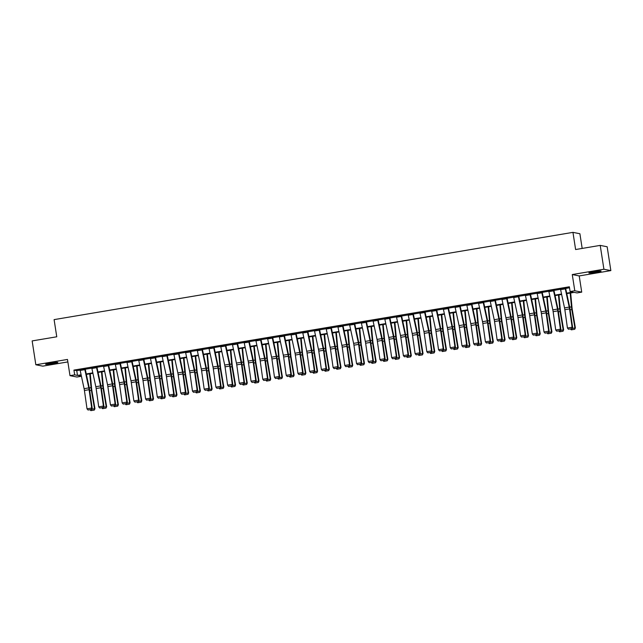 <?xml version="1.0" encoding="UTF-8"?>
<svg xmlns="http://www.w3.org/2000/svg" width="643" height="643" viewBox="0 0 643 643"><rect width="100%" height="100%" fill="white"/><g stroke="black" fill="none" stroke-linecap="round" stroke-linejoin="round"><path stroke-width="0.96" d="M52.935 363.6A6.189 0.426 171.2 0 0 57.846 362.419A6.189 0.426 171.2 0 0 50.532 363.126A6.189 0.426 171.2 0 0 45.613 364.308A6.189 0.426 171.2 0 0 52.935 363.6M596.157 272.246A6.189 0.426 171.2 0 0 601.076 271.065A6.189 0.426 171.2 0 0 593.762 271.772A6.189 0.426 171.2 0 0 588.843 272.954A6.189 0.426 171.2 0 0 596.157 272.246M81.428 376.276L76.927 377.031L69.991 375.657L74.676 374.869L77.49 375.424L81.114 374.813M582.172 248.423L579.898 233.739L572.953 232.364L54.1 319.619L56.761 336.787L32.15 340.919L35.839 364.766L42.784 366.14L67.861 361.921M572.953 232.364L575.614 249.532L600.216 245.393L607.161 246.767L610.85 270.607L603.914 269.232L572.27 274.553L574.786 290.765L581.722 292.139L577.036 292.927L574.223 292.372L566.78 293.626M572.27 274.553L579.214 275.927L610.85 270.607M579.214 275.927L581.722 292.139M600.216 245.393L603.914 269.232M566.684 293.16L572.913 292.115L570.1 291.552L569.36 286.786L73.937 370.095L76.75 370.657L80.102 370.095M85.238 369.227L91.82 368.126M96.956 367.257L103.539 366.148M108.675 365.288L115.258 364.179M120.394 363.319L126.976 362.21M132.112 361.35L138.695 360.241M143.831 359.373L150.406 358.272M155.55 357.404L162.124 356.302M167.268 355.434L173.843 354.325M178.979 353.465L185.562 352.356M190.698 351.496L197.28 350.387M202.416 349.527L208.999 348.418M214.135 347.55L220.718 346.448M225.854 345.58L232.428 344.479M237.572 343.611L244.147 342.502M249.291 341.642L255.866 340.533M261.01 339.673L267.584 338.564M272.72 337.704L279.303 336.594M284.439 335.726L291.022 334.625M296.158 333.757L302.74 332.656M307.876 331.788L314.459 330.679M319.595 329.819L326.17 328.71M331.314 327.85L337.888 326.74M343.032 325.88L349.607 324.771M354.743 323.903L361.326 322.802M366.462 321.934L373.044 320.833M378.18 319.965L384.763 318.856M389.899 317.996L396.482 316.886M401.618 316.026L408.192 314.917M413.336 314.057L419.911 312.948M425.055 312.08L431.63 310.979M436.774 310.111L443.349 309.01M448.484 308.142L455.067 307.032M460.203 306.172L466.786 305.063M471.922 304.203L478.505 303.094M483.64 302.234L490.223 301.125M495.359 300.257L501.934 299.156M507.078 298.288L513.653 297.187M518.797 296.319L525.371 295.209M530.515 294.349L537.09 293.24M542.226 292.38L548.809 291.271M553.945 290.411L560.527 289.302M565.663 288.434L569.513 287.791M565.285 288.86L560.6 289.647A3.384 0.627 80.5 0 1 560.407 288.619L565.093 287.831A3.384 0.627 80.5 0 0 565.285 288.86L569.216 307.105A4.839 0.892 -99.5 0 1 569.537 308.921L572.117 327.239L572.616 327.504L570.028 309.179A7.258 1.342 80.5 0 0 569.545 306.462L565.559 287.919L566.033 287.839L560.383 288.619M548.688 290.757L553.374 289.8A3.384 0.627 80.5 0 0 553.567 290.829L557.497 309.074A4.839 0.892 -99.5 0 1 557.819 310.89L560.399 329.208L560.897 329.473L558.317 311.156A7.258 1.342 80.5 0 0 557.827 308.431L553.896 290.186L554.314 289.816L548.712 290.757M541.848 292.798L537.162 293.586A3.384 0.627 80.5 0 1 536.969 292.557L541.655 291.769A3.384 0.627 80.5 0 0 541.848 292.798L545.778 311.043A4.839 0.892 -99.5 0 1 546.1 312.86L548.688 331.177L549.178 331.442L546.598 313.125A7.258 1.342 80.5 0 0 546.116 310.4L542.178 292.155L542.596 291.785L536.945 292.565M530.129 294.767L525.444 295.555A3.384 0.627 80.5 0 1 525.251 294.526L529.936 293.738A3.384 0.627 80.5 0 0 530.129 294.767L534.06 313.012A4.839 0.892 -99.5 0 1 534.381 314.829L536.969 333.146L537.46 333.412L534.88 315.094A7.258 1.342 80.5 0 0 534.397 312.369L530.387 293.666L525.283 294.695M530.411 293.658L530.877 293.755L530.411 293.835M513.532 296.672L518.226 295.708A3.384 0.627 80.5 0 0 518.411 296.744L522.341 314.982A4.839 0.892 -99.5 0 1 522.671 316.798L525.251 335.116L525.741 335.381L523.161 317.063A7.258 1.342 80.5 0 0 522.679 314.339L518.692 295.804L519.158 295.724L513.564 296.664M506.692 298.714L502.006 299.501A3.384 0.627 80.5 0 1 501.821 298.473L506.507 297.685A3.384 0.627 80.5 0 0 506.692 298.714L510.63 316.959A4.839 0.892 -99.5 0 1 510.952 318.767L513.532 337.085L514.022 337.35L511.442 319.032A7.258 1.342 80.5 0 0 510.96 316.316L506.949 297.605L501.845 298.633M506.973 297.605L507.44 297.693L506.973 297.773M490.103 300.611L494.788 299.654A3.384 0.627 80.5 0 0 494.981 300.683L498.912 318.928A4.839 0.892 -99.5 0 1 499.233 320.744L501.813 339.062L502.312 339.327L499.724 321.002A7.258 1.342 80.5 0 0 499.241 318.285L495.255 299.742L495.729 299.662L490.127 300.611M483.263 302.652L478.577 303.44A3.384 0.627 80.5 0 1 478.384 302.411L483.07 301.623A3.384 0.627 80.5 0 0 483.263 302.652L487.193 320.897A4.839 0.892 -99.5 0 1 487.515 322.714L490.095 341.031L490.593 341.296L488.005 322.979A7.258 1.342 80.5 0 0 487.523 320.254L483.536 301.712L484.01 301.639L478.36 302.411M466.665 304.549L471.351 303.592A3.384 0.627 80.5 0 0 471.544 304.621L475.474 322.866A4.839 0.892 -99.5 0 1 475.796 324.683L478.376 343L478.874 343.266L476.294 324.948A7.258 1.342 80.5 0 0 475.804 322.223L471.817 303.689L472.292 303.609L466.689 304.549M459.825 306.59L455.14 307.378A3.384 0.627 80.5 0 1 454.947 306.349L459.632 305.562A3.384 0.627 80.5 0 0 459.825 306.59L463.756 324.836A4.839 0.892 -99.5 0 1 464.077 326.652L466.657 344.969L467.156 345.235L464.576 326.917A7.258 1.342 80.5 0 0 464.085 324.193L460.155 305.947L460.573 305.578L454.922 306.357M448.107 308.568L443.421 309.355A3.384 0.627 80.5 0 1 443.228 308.319L447.914 307.531A3.384 0.627 80.5 0 0 448.107 308.568L452.037 326.805A4.839 0.892 -99.5 0 1 452.359 328.621L454.947 346.939L455.437 347.204L452.857 328.886A7.258 1.342 80.5 0 0 452.375 326.162L448.356 307.458L443.26 308.487M448.388 307.458L448.854 307.547L448.388 307.627M431.509 310.465L436.203 309.508A3.384 0.627 80.5 0 0 436.388 310.537L440.318 328.782A4.839 0.892 -99.5 0 1 440.64 330.59L443.228 348.908L443.718 349.173L441.138 330.856A7.258 1.342 80.5 0 0 440.656 328.139L436.669 309.596L437.136 309.516L431.541 310.456M424.669 312.506L419.983 313.294A3.384 0.627 80.5 0 1 419.799 312.265L424.484 311.477A3.384 0.627 80.5 0 0 424.669 312.506L428.6 330.751A4.839 0.892 -99.5 0 1 428.929 332.568L431.509 350.885L432 351.15L429.42 332.825A7.258 1.342 80.5 0 0 428.937 330.108L424.927 311.397L419.823 312.434M424.951 311.397L425.417 311.485L424.951 311.566M408.08 314.403L412.766 313.446A3.384 0.627 80.5 0 0 412.951 314.475L416.889 332.72A4.839 0.892 -99.5 0 1 417.211 334.537L419.791 352.854L420.281 353.12L417.701 334.802A7.258 1.342 80.5 0 0 417.219 332.077L413.232 313.535L413.698 313.462L408.104 314.403M401.24 316.444L396.546 317.232A3.384 0.627 80.5 0 1 396.361 316.203L401.047 315.416A3.384 0.627 80.5 0 0 401.24 316.444L405.17 334.69A4.839 0.892 -99.5 0 1 405.492 336.506L408.072 354.823L408.57 355.089L405.982 336.771A7.258 1.342 80.5 0 0 405.5 334.047L401.513 315.512L401.988 315.432L396.337 316.211M384.643 318.349L389.328 317.385A3.384 0.627 80.5 0 0 389.521 318.414L393.452 336.659A4.839 0.892 -99.5 0 1 393.773 338.475L396.353 356.793L396.852 357.058L394.263 338.74A7.258 1.342 80.5 0 0 393.781 336.016L389.771 317.312L384.667 318.341M389.795 317.304L390.269 317.401L389.795 317.481M377.803 320.391L373.117 321.178A3.384 0.627 80.5 0 1 372.924 320.142L377.61 319.354A3.384 0.627 80.5 0 0 377.803 320.391L381.733 338.628A4.839 0.892 -99.5 0 1 382.055 340.444L384.635 358.762L385.133 359.027L382.553 340.71A7.258 1.342 80.5 0 0 382.063 337.985L378.132 319.748L378.55 319.37L372.948 320.31M366.084 322.36L361.398 323.148A3.384 0.627 80.5 0 1 361.205 322.119L365.891 321.331A3.384 0.627 80.5 0 0 366.084 322.36L370.014 340.605A4.839 0.892 -99.5 0 1 370.336 342.414L372.924 360.731L373.414 360.996L370.834 342.679A7.258 1.342 80.5 0 0 370.352 339.962L366.333 321.251L361.229 322.28M366.365 321.251L366.831 321.339L366.365 321.42M349.487 324.257L354.172 323.3A3.384 0.627 80.5 0 0 354.365 324.329L358.296 342.574A4.839 0.892 -99.5 0 1 358.617 344.391L361.205 362.708L361.696 362.974L359.115 344.648A7.258 1.342 80.5 0 0 358.633 341.931L354.647 323.389L355.113 323.308L349.519 324.257M342.647 326.298L337.961 327.086A3.384 0.627 80.5 0 1 337.768 326.057L342.462 325.27A3.384 0.627 80.5 0 0 342.647 326.298L346.577 344.544A4.839 0.892 -99.5 0 1 346.899 346.36L349.487 364.677L349.977 364.943L347.397 346.625A7.258 1.342 80.5 0 0 346.915 343.901L342.904 325.197L337.8 326.226M342.928 325.189L343.394 325.286L342.928 325.358M330.928 328.268L326.242 329.055A3.384 0.627 80.5 0 1 326.057 328.026L330.743 327.239A3.384 0.627 80.5 0 0 330.928 328.268L334.858 346.513A4.839 0.892 -99.5 0 1 335.188 348.329L337.768 366.647L338.258 366.912L335.678 348.594A7.258 1.342 80.5 0 0 335.196 345.87L331.209 327.335L331.675 327.255L326.081 328.195M319.209 330.237L314.523 331.024A3.384 0.627 80.5 0 1 314.339 329.996L319.024 329.208A3.384 0.627 80.5 0 0 319.209 330.237L323.148 348.482A4.839 0.892 -99.5 0 1 323.469 350.298L326.049 368.616L326.548 368.881L323.959 350.564A7.258 1.342 80.5 0 0 323.477 347.839L319.491 329.304L319.957 329.224L314.306 330.004M307.499 332.214L302.805 333.002A3.384 0.627 80.5 0 1 302.62 331.965L307.306 331.177A3.384 0.627 80.5 0 0 307.499 332.214L311.429 350.451A4.839 0.892 -99.5 0 1 311.751 352.268L314.331 370.585L314.829 370.85L312.241 352.533A7.258 1.342 80.5 0 0 311.759 349.808L307.748 331.105L302.644 332.134M307.772 331.105L308.246 331.193L307.772 331.274M295.78 334.183L291.094 334.971A3.384 0.627 80.5 0 1 290.901 333.942L295.587 333.154A3.384 0.627 80.5 0 0 295.78 334.183L299.71 352.428A4.839 0.892 -99.5 0 1 300.032 354.237L302.612 372.554L303.11 372.819L300.522 354.502A7.258 1.342 80.5 0 0 300.04 351.785L296.053 333.243L296.527 333.162L290.877 333.942M284.061 336.152L279.375 336.94A3.384 0.627 80.5 0 1 279.183 335.911L283.868 335.124A3.384 0.627 80.5 0 0 284.061 336.152L287.992 354.397A4.839 0.892 -99.5 0 1 288.313 356.214L290.893 374.531L291.392 374.797L288.811 356.479A7.258 1.342 80.5 0 0 288.321 353.754L284.31 335.043L279.207 336.08M284.343 335.043L284.809 335.132L284.343 335.212M267.464 338.049L272.15 337.093A3.384 0.627 80.5 0 0 272.343 338.122L276.273 356.367A4.839 0.892 -99.5 0 1 276.594 358.183L279.183 376.501L279.673 376.766L277.093 358.448A7.258 1.342 80.5 0 0 276.611 355.724L272.672 337.479L273.09 337.109L267.496 338.049M260.624 340.091L255.938 340.878A3.384 0.627 80.5 0 1 255.745 339.85L260.431 339.062A3.384 0.627 80.5 0 0 260.624 340.091L264.554 358.336A4.839 0.892 -99.5 0 1 264.876 360.152L267.464 378.47L267.954 378.735L265.374 360.418A7.258 1.342 80.5 0 0 264.892 357.693L260.881 338.99L255.777 340.018M260.905 338.982L261.371 339.078L260.905 339.158M244.027 341.996L248.72 341.031A3.384 0.627 80.5 0 0 248.905 342.06L252.836 360.305A4.839 0.892 -99.5 0 1 253.165 362.122L255.745 380.439L256.236 380.704L253.655 362.387A7.258 1.342 80.5 0 0 253.173 359.662L249.187 341.128L249.653 341.047L244.059 341.988M237.187 344.037L232.501 344.825A3.384 0.627 80.5 0 1 232.316 343.788L237.002 343A3.384 0.627 80.5 0 0 237.187 344.037L241.125 362.274A4.839 0.892 -99.5 0 1 241.446 364.091L244.027 382.408L244.517 382.673L241.937 364.356A7.258 1.342 80.5 0 0 241.455 361.631L237.468 343.097L237.934 343.016L232.284 343.796M220.597 345.934L225.283 344.978A3.384 0.627 80.5 0 0 225.476 346.006L229.406 364.251A4.839 0.892 -99.5 0 1 229.728 366.06L232.308 384.377L232.806 384.643L230.218 366.325A7.258 1.342 80.5 0 0 229.736 363.608L225.725 344.897L220.621 345.926M225.749 344.897L226.223 344.986L225.749 345.066M213.757 347.976L209.071 348.763A3.384 0.627 80.5 0 1 208.879 347.734L213.564 346.947A3.384 0.627 80.5 0 0 213.757 347.976L217.688 366.221A4.839 0.892 -99.5 0 1 218.009 368.037L220.589 386.355L221.088 386.62L218.499 368.302A7.258 1.342 80.5 0 0 218.017 365.578L214.031 347.035L214.505 346.955L208.854 347.734M202.039 349.945L197.353 350.732A3.384 0.627 80.5 0 1 197.16 349.704L201.846 348.916A3.384 0.627 80.5 0 0 202.039 349.945L205.969 368.19A4.839 0.892 -99.5 0 1 206.29 370.006L208.871 388.324L209.369 388.589L206.789 370.272A7.258 1.342 80.5 0 0 206.299 367.547L202.288 348.844L197.184 349.872M202.312 348.836L202.786 348.932L202.312 349.004M185.441 351.842L190.127 350.885A3.384 0.627 80.5 0 0 190.32 351.914L194.25 370.159A4.839 0.892 -99.5 0 1 194.572 371.976L197.152 390.293L197.65 390.558L195.07 372.241A7.258 1.342 80.5 0 0 194.58 369.516L190.649 351.271L191.067 350.901L185.465 351.842M178.601 353.883L173.915 354.671A3.384 0.627 80.5 0 1 173.723 353.642L178.408 352.854A3.384 0.627 80.5 0 0 178.601 353.883L182.532 372.128A4.839 0.892 -99.5 0 1 182.853 373.945L185.441 392.262L185.931 392.527L183.351 374.21A7.258 1.342 80.5 0 0 182.869 371.485L178.858 352.782L173.755 353.811M178.883 352.774L179.349 352.87L178.883 352.951M162.004 355.788L166.698 354.823A3.384 0.627 80.5 0 0 166.883 355.86L170.813 374.097A4.839 0.892 -99.5 0 1 171.134 375.914L173.723 394.231L174.213 394.497L171.633 376.179A7.258 1.342 80.5 0 0 171.151 373.454L167.164 354.92L167.63 354.84L162.036 355.78M155.164 357.829L150.478 358.617A3.384 0.627 80.5 0 1 150.293 357.588L154.979 356.801A3.384 0.627 80.5 0 0 155.164 357.829L159.094 376.075A4.839 0.892 -99.5 0 1 159.424 377.883L162.004 396.201L162.494 396.466L159.914 378.148A7.258 1.342 80.5 0 0 159.432 375.432L155.445 356.889L155.911 356.809L150.261 357.588M143.445 359.799L138.759 360.586A3.384 0.627 80.5 0 1 138.575 359.558L143.26 358.77A3.384 0.627 80.5 0 0 143.445 359.799L147.384 378.044A4.839 0.892 -99.5 0 1 147.705 379.86L150.285 398.178L150.783 398.443L148.195 380.126A7.258 1.342 80.5 0 0 147.713 377.401L143.702 358.69L138.599 359.726M143.727 358.69L144.193 358.778L143.727 358.858M131.735 361.768L127.041 362.556A3.384 0.627 80.5 0 1 126.856 361.527L131.542 360.739A3.384 0.627 80.5 0 0 131.735 361.768L135.665 380.013A4.839 0.892 -99.5 0 1 135.986 381.829L138.566 400.147L139.065 400.412L136.477 382.095A7.258 1.342 80.5 0 0 135.994 379.37L132.008 360.827L132.482 360.755L126.832 361.527M120.016 363.737L115.33 364.525A3.384 0.627 80.5 0 1 115.137 363.496L119.823 362.708A3.384 0.627 80.5 0 0 120.016 363.737L123.946 381.982A4.839 0.892 -99.5 0 1 124.268 383.799L126.848 402.116L127.346 402.381L124.758 384.064A7.258 1.342 80.5 0 0 124.276 381.339L120.289 362.805L120.763 362.724L115.161 363.665M103.419 365.642L108.104 364.677A3.384 0.627 80.5 0 0 108.297 365.706L112.228 383.951A4.839 0.892 -99.5 0 1 112.549 385.768L115.129 404.085L115.627 404.351L113.047 386.033A7.258 1.342 80.5 0 0 112.557 383.308L108.627 365.063L109.045 364.694L103.443 365.634M96.579 367.683L91.893 368.471A3.384 0.627 80.5 0 1 91.7 367.434L96.386 366.647A3.384 0.627 80.5 0 0 96.579 367.683L100.509 385.921A4.839 0.892 -99.5 0 1 100.83 387.737L103.419 406.054L103.909 406.32L101.329 388.002A7.258 1.342 80.5 0 0 100.847 385.278L96.908 367.04L97.326 366.663L91.732 367.603M79.981 369.58L84.667 368.624A3.384 0.627 80.5 0 0 84.86 369.653L88.79 387.898A4.839 0.892 -99.5 0 1 89.112 389.706L91.7 408.024L92.19 408.289L89.61 389.971A7.258 1.342 80.5 0 0 89.128 387.255L85.141 368.712L85.607 368.632L80.013 369.572M69.991 375.657L67.475 359.445L35.839 364.766M73.937 370.095L74.676 374.869M570.1 291.552L574.786 290.765M81.219 375.279L78.8 375.689L81.42 376.203M561.636 294.486L555.062 295.595M549.926 296.455L543.343 297.564M538.207 298.432L531.632 299.534M526.488 300.402L519.914 301.503M514.77 302.371L508.195 303.48M503.051 304.34L496.476 305.449M491.332 306.309L484.758 307.418M479.614 308.278L473.039 309.387M467.895 310.256L461.32 311.357M456.184 312.225L449.602 313.326M444.466 314.194L437.891 315.303M432.747 316.163L426.172 317.272M421.028 318.132L414.454 319.241M409.31 320.101L402.735 321.211M397.591 322.079L391.016 323.18M385.872 324.048L379.298 325.149M374.154 326.017L367.579 327.126M362.443 327.986L355.868 329.095M350.724 329.955L344.15 331.065M339.006 331.925L332.431 333.034M327.287 333.902L320.712 335.003M315.568 335.871L308.994 336.972M303.85 337.84L297.275 338.949M292.131 339.809L285.556 340.919M280.42 341.779L273.838 342.888M268.702 343.748L262.127 344.857M256.983 345.725L250.408 346.826M245.264 347.694L238.69 348.795M233.546 349.663L226.971 350.773M221.827 351.633L215.252 352.742M210.108 353.602L203.534 354.711M198.39 355.571L191.815 356.68M186.679 357.548L180.096 358.649M174.96 359.517L168.386 360.619M163.242 361.487L156.667 362.596M151.523 363.456L144.948 364.565M139.804 365.425L133.23 366.534M128.086 367.394L121.511 368.503M116.367 369.371L109.792 370.472M104.648 371.341L98.074 372.442M92.938 373.31L86.363 374.419M86.258 373.953L92.833 372.844M97.977 371.984L104.552 370.874M109.696 370.006L116.27 368.905M121.414 368.037L127.989 366.936M133.133 366.068L139.708 364.959M144.844 364.099L151.427 362.99M156.562 362.13L163.137 361.02M168.281 360.16L174.856 359.051M180 358.183L186.574 357.082M191.718 356.214L198.293 355.113M203.437 354.245L210.012 353.136M215.156 352.276L221.731 351.166M226.866 350.306L233.449 349.197M238.585 348.337L245.16 347.228M250.304 346.36L256.879 345.259M262.022 344.391L268.597 343.29M273.741 342.422L280.316 341.312M285.46 340.452L292.035 339.343M297.179 338.483L303.753 337.374M308.897 336.514L315.472 335.405M320.608 334.537L327.191 333.436M332.327 332.568L338.901 331.466M344.045 330.598L350.62 329.489M355.764 328.629L362.339 327.52M367.483 326.66L374.057 325.551M379.201 324.691L385.776 323.582M390.92 322.714L397.495 321.613M402.639 320.744L409.213 319.643M414.349 318.775L420.932 317.666M426.068 316.806L432.643 315.697M437.787 314.837L444.361 313.728M449.505 312.868L456.08 311.759M461.224 310.89L467.799 309.789M472.943 308.921L479.517 307.82M484.661 306.952L491.236 305.843M496.372 304.983L502.955 303.874M508.091 303.014L514.665 301.905M519.809 301.045L526.384 299.935M531.528 299.067L538.103 297.966M543.247 297.098L549.821 295.997M554.965 295.129L561.54 294.02M76.75 370.657L77.49 375.424M560.6 289.647L564.53 307.893A4.839 0.892 -99.5 0 1 564.851 309.709L567.431 328.026L572.117 327.239L571.74 328.669L568.46 329.216L571.74 328.669M571.932 328.774L572.616 327.504M567.431 328.026L568.46 329.216M572.117 328.428L574.922 327.962L571.82 309.54A7.258 1.342 -99.5 0 1 571.466 306.84L570.188 293.047M574.561 329.296L575.364 327.882L574.738 329.264L571.281 329.843L570.494 329.015M570.663 292.967L572.021 307.659A4.839 0.892 80.5 0 0 572.262 309.46L575.364 327.882M548.688 290.588A3.384 0.627 80.5 0 0 548.881 291.617L552.811 309.862A4.839 0.892 -99.5 0 1 553.133 311.678L555.713 329.996L560.399 329.208L560.021 330.639L556.742 331.185L560.021 330.639M560.222 330.743L560.897 329.473M555.713 329.996L556.742 331.185M537.162 293.586L541.093 311.831A4.839 0.892 -99.5 0 1 541.414 313.647L543.994 331.965L548.688 331.177L548.302 332.608L545.023 333.162L548.302 332.608M548.503 332.712L549.178 331.442M543.994 331.965L545.023 333.162M525.444 295.555L529.374 313.8A4.839 0.892 -99.5 0 1 529.695 315.617L532.283 333.934L536.969 333.146L536.583 334.577L533.304 335.132L536.583 334.577M536.784 334.681L537.46 333.412M532.283 333.934L533.304 335.132M560.399 330.406L563.204 329.931L560.101 311.509A7.258 1.342 -99.5 0 1 559.748 308.809L558.47 295.024M562.842 331.266L563.646 329.851L563.019 331.233L559.563 331.812L558.775 330.984M558.944 294.944L560.31 309.629A4.839 0.892 80.5 0 0 560.543 311.429L563.646 329.851M548.68 332.375L551.493 331.901L548.383 313.479A7.258 1.342 -99.5 0 1 548.029 310.778L546.751 296.994M551.131 333.235L551.927 331.82L551.308 333.203L547.844 333.789L547.056 332.953M547.225 296.913L548.592 311.598A4.839 0.892 80.5 0 0 548.825 313.398L551.927 331.82M536.961 334.344L539.774 333.87L536.664 315.448A7.258 1.342 -99.5 0 1 536.31 312.755L535.032 298.963M539.413 335.204L540.216 333.789L539.59 335.172L536.133 335.759L535.338 334.923M535.515 298.882L536.873 313.575A4.839 0.892 80.5 0 0 537.106 315.367L540.216 333.789M513.532 296.495A3.384 0.627 80.5 0 0 513.725 297.532L517.655 315.769A4.839 0.892 -99.5 0 1 517.977 317.586L520.565 335.903L525.251 335.116L524.865 336.546L521.586 337.101L524.865 336.546M525.066 336.651L525.741 335.381M520.565 335.903L521.586 337.101M525.251 336.313L528.056 335.839L524.953 317.417A7.258 1.342 -99.5 0 1 524.592 314.724L523.322 300.932M527.694 337.173L528.498 335.759L527.871 337.141L524.415 337.728L523.619 336.9M523.796 300.852L525.154 315.544A4.839 0.892 80.5 0 0 525.387 317.345L528.498 335.759M502.006 299.501L505.937 317.746A4.839 0.892 -99.5 0 1 506.258 319.555L508.846 337.872L513.532 337.085L513.154 338.515L509.867 339.07L513.154 338.515M513.347 338.628L514.022 337.35M508.846 337.872L509.867 339.07M490.103 300.442A3.384 0.627 80.5 0 0 490.287 301.471L494.218 319.716A4.839 0.892 -99.5 0 1 494.547 321.532L497.127 339.85L501.813 339.062L501.436 340.493L498.148 341.039L501.436 340.493M501.628 340.597L502.312 339.327M497.127 339.85L498.148 341.039M478.577 303.44L482.507 321.685A4.839 0.892 -99.5 0 1 482.829 323.501L485.409 341.819L490.095 341.031L489.717 342.462L486.438 343.008L489.717 342.462M489.91 342.566L490.593 341.296M485.409 341.819L486.438 343.008M466.665 304.38A3.384 0.627 80.5 0 0 466.858 305.409L470.789 323.654A4.839 0.892 -99.5 0 1 471.11 325.471L473.69 343.788L478.376 343L477.998 344.431L474.719 344.986L477.998 344.431M478.199 344.535L478.874 343.266M473.69 343.788L474.719 344.986M455.14 307.378L459.07 325.623A4.839 0.892 -99.5 0 1 459.391 327.44L461.971 345.757L466.657 344.969L466.279 346.4L463 346.955L466.279 346.4M466.48 346.505L467.156 345.235M461.971 345.757L463 346.955M513.532 338.282L516.337 337.808L513.235 319.394A7.258 1.342 -99.5 0 1 512.873 316.694L511.603 302.901M515.975 339.15L516.779 337.736L516.152 339.118L512.696 339.697L511.908 338.869M512.077 302.821L513.435 317.513A4.839 0.892 80.5 0 0 513.677 319.314L516.779 337.736M501.813 340.251L504.618 339.785L501.516 321.363A7.258 1.342 -99.5 0 1 501.162 318.663L499.884 304.87M504.257 341.12L505.06 339.705L504.433 341.087L500.977 341.666L500.19 340.838M500.358 304.79L501.717 319.483A4.839 0.892 80.5 0 0 501.958 321.283L505.06 339.705M490.095 342.229L492.9 341.754L489.797 323.333A7.258 1.342 -99.5 0 1 489.444 320.632L488.166 306.848M492.538 343.089L493.342 341.674L492.715 343.057L489.259 343.635L488.471 342.807M488.64 306.767L489.998 321.452A4.839 0.892 80.5 0 0 490.239 323.252L493.342 341.674M478.376 344.198L481.181 343.724L478.079 325.302A7.258 1.342 -99.5 0 1 477.725 322.601L476.447 308.817M480.819 345.058L481.623 343.643L480.996 345.026L477.54 345.613L476.752 344.777M476.921 308.736L478.279 323.421A4.839 0.892 80.5 0 0 478.521 325.221L481.623 343.643M466.657 346.167L469.47 345.693L466.36 327.271A7.258 1.342 -99.5 0 1 466.006 324.578L464.728 310.786M469.109 347.027L469.904 345.613L469.277 346.995L465.821 347.582L465.034 346.746M465.202 310.706L466.569 325.398A4.839 0.892 80.5 0 0 466.802 327.191L469.904 345.613M443.421 309.355L447.351 327.592A4.839 0.892 -99.5 0 1 447.673 329.409L450.253 347.726L454.947 346.939L454.561 348.369L451.282 348.924L454.561 348.369M454.762 348.474L455.437 347.204M450.253 347.726L451.282 348.924M454.939 348.136L457.752 347.662L454.641 329.24A7.258 1.342 -99.5 0 1 454.288 326.548L453.01 312.755M457.39 348.996L458.194 347.582L457.567 348.964L454.103 349.551L453.315 348.723M453.492 312.675L454.85 327.367A4.839 0.892 80.5 0 0 455.083 329.168L458.194 347.582M431.509 310.296A3.384 0.627 80.5 0 0 431.702 311.325L435.632 329.57A4.839 0.892 -99.5 0 1 435.954 331.378L438.542 349.696L443.228 348.908L442.842 350.339L439.563 350.893L442.842 350.339M443.043 350.451L443.718 349.173M438.542 349.696L439.563 350.893M443.228 350.105L446.033 349.631L442.923 331.217A7.258 1.342 -99.5 0 1 442.569 328.517L441.291 314.724M445.671 350.974L446.475 349.559L445.848 350.941L442.392 351.52L441.596 350.692M441.773 314.644L443.131 329.337A4.839 0.892 80.5 0 0 443.365 331.137L446.475 349.559M419.983 313.294L423.914 331.539A4.839 0.892 -99.5 0 1 424.235 333.355L426.823 351.673L431.509 350.885L431.123 352.316L427.844 352.862L431.123 352.316M431.324 352.42L432 351.15M426.823 351.673L427.844 352.862M431.509 352.075L434.314 351.608L431.212 333.187A7.258 1.342 -99.5 0 1 430.85 330.486L429.58 316.694M433.953 352.943L434.756 351.528L434.129 352.911L430.673 353.489L429.878 352.661M430.054 316.613L431.413 331.306A4.839 0.892 80.5 0 0 431.646 333.106L434.756 351.528M408.08 314.234A3.384 0.627 80.5 0 0 408.265 315.263L412.195 333.508A4.839 0.892 -99.5 0 1 412.525 335.325L415.105 353.642L419.791 352.854L419.413 354.285L416.125 354.832L419.413 354.285M419.606 354.389L420.281 353.12M415.105 353.642L416.125 354.832M419.791 354.052L422.596 353.578L419.493 335.156A7.258 1.342 -99.5 0 1 419.14 332.455L417.862 318.671M422.234 354.912L423.038 353.497L422.411 354.88L418.955 355.458L418.167 354.631M418.336 318.59L419.694 333.275A4.839 0.892 80.5 0 0 419.935 335.075L423.038 353.497M396.546 317.232L400.485 335.477A4.839 0.892 -99.5 0 1 400.806 337.294L403.386 355.611L408.072 354.823L407.694 356.254L404.415 356.809L407.694 356.254M407.887 356.359L408.57 355.089M403.386 355.611L404.415 356.809M408.072 356.021L410.877 355.547L407.775 337.125A7.258 1.342 -99.5 0 1 407.421 334.424L406.143 320.64M410.515 356.881L411.319 355.466L410.692 356.849L407.236 357.436L406.448 356.6M406.617 320.56L407.975 335.244A4.839 0.892 80.5 0 0 408.217 337.045L411.319 355.466M384.643 318.172A3.384 0.627 80.5 0 0 384.835 319.201L388.766 337.446A4.839 0.892 -99.5 0 1 389.087 339.263L391.667 357.58L396.353 356.793L395.975 358.223L392.696 358.778L395.975 358.223M396.168 358.328L396.852 357.058M391.667 357.58L392.696 358.778M396.353 357.99L399.158 357.516L396.056 339.094A7.258 1.342 -99.5 0 1 395.702 336.402L394.424 322.609M398.797 358.85L399.6 357.436L398.973 358.818L395.517 359.405L394.73 358.569M394.898 322.529L396.257 337.221A4.839 0.892 80.5 0 0 396.498 339.014L399.6 357.436M373.117 321.178L377.047 339.416A4.839 0.892 -99.5 0 1 377.369 341.232L379.949 359.55L384.635 358.762L384.257 360.193L380.977 360.747L384.257 360.193M384.458 360.297L385.133 359.027M379.949 359.55L380.977 360.747M361.398 323.148L365.328 341.393A4.839 0.892 -99.5 0 1 365.65 343.201L368.23 361.519L372.924 360.731L372.538 362.162L369.259 362.716L372.538 362.162M372.739 362.274L373.414 360.996M368.23 361.519L369.259 362.716M349.487 324.088A3.384 0.627 80.5 0 0 349.679 325.117L353.61 343.362A4.839 0.892 -99.5 0 1 353.931 345.178L356.519 363.496L361.205 362.708L360.819 364.139L357.54 364.685L360.819 364.139M361.02 364.243L361.696 362.974M356.519 363.496L357.54 364.685M337.961 327.086L341.891 345.331A4.839 0.892 -99.5 0 1 342.213 347.148L344.801 365.465L349.487 364.677L349.101 366.108L345.821 366.655L349.101 366.108M349.302 366.213L349.977 364.943M344.801 365.465L345.821 366.655M326.242 329.055L330.172 347.3A4.839 0.892 -99.5 0 1 330.494 349.117L333.082 367.434L337.768 366.647L337.39 368.077L334.103 368.632L337.39 368.077M337.583 368.182L338.258 366.912M333.082 367.434L334.103 368.632M314.523 331.024L318.454 349.27A4.839 0.892 -99.5 0 1 318.783 351.086L321.363 369.404L326.049 368.616L325.671 370.046L322.384 370.601L325.671 370.046M325.864 370.151L326.548 368.881M321.363 369.404L322.384 370.601M302.805 333.002L306.743 351.239A4.839 0.892 -99.5 0 1 307.065 353.055L309.645 371.373L314.331 370.585L313.953 372.016L310.673 372.57L313.953 372.016M314.146 372.12L314.829 370.85M309.645 371.373L310.673 372.57M291.094 334.971L295.024 353.216A4.839 0.892 -99.5 0 1 295.346 355.024L297.926 373.342L302.612 372.554L302.234 373.985L298.955 374.539L302.234 373.985M302.435 374.097L303.11 372.819M297.926 373.342L298.955 374.539M279.375 336.94L283.306 355.185A4.839 0.892 -99.5 0 1 283.627 357.002L286.207 375.319L290.893 374.531L290.515 375.962L287.236 376.509L290.515 375.962M290.716 376.067L291.392 374.797M286.207 375.319L287.236 376.509M267.464 337.88A3.384 0.627 80.5 0 0 267.657 338.909L271.587 357.154A4.839 0.892 -99.5 0 1 271.909 358.971L274.489 377.288L279.183 376.501L278.797 377.931L275.517 378.478L278.797 377.931M278.998 378.036L279.673 376.766M274.489 377.288L275.517 378.478M255.938 340.878L259.868 359.124A4.839 0.892 -99.5 0 1 260.19 360.94L262.778 379.257L267.464 378.47L267.078 379.9L263.799 380.455L267.078 379.9M267.279 380.005L267.954 378.735M262.778 379.257L263.799 380.455M244.027 341.819A3.384 0.627 80.5 0 0 244.219 342.848L248.15 361.093A4.839 0.892 -99.5 0 1 248.471 362.909L251.059 381.227L255.745 380.439L255.359 381.87L252.08 382.424L255.359 381.87M255.56 381.974L256.236 380.704M251.059 381.227L252.08 382.424M232.501 344.825L236.431 363.062A4.839 0.892 -99.5 0 1 236.761 364.878L239.341 383.196L244.027 382.408L243.649 383.839L240.361 384.393L243.649 383.839M243.842 383.943L244.517 382.673M239.341 383.196L240.361 384.393M220.597 345.765A3.384 0.627 80.5 0 0 220.782 346.794L224.72 365.039A4.839 0.892 -99.5 0 1 225.042 366.848L227.622 385.165L232.308 384.377L231.93 385.808L228.643 386.363L231.93 385.808M232.123 385.921L232.806 384.643M227.622 385.165L228.643 386.363M209.071 348.763L213.002 367.008A4.839 0.892 -99.5 0 1 213.323 368.825L215.903 387.142L220.589 386.355L220.211 387.785L216.932 388.332L220.211 387.785M220.404 387.89L221.088 386.62M215.903 387.142L216.932 388.332M197.353 350.732L201.283 368.978A4.839 0.892 -99.5 0 1 201.605 370.794L204.185 389.111L208.871 388.324L208.493 389.754L205.213 390.301L208.493 389.754M208.694 389.859L209.369 388.589M204.185 389.111L205.213 390.301M185.441 351.673A3.384 0.627 80.5 0 0 185.634 352.702L189.564 370.947A4.839 0.892 -99.5 0 1 189.886 372.763L192.466 391.081L197.152 390.293L196.774 391.724L193.495 392.278L196.774 391.724M196.975 391.828L197.65 390.558M192.466 391.081L193.495 392.278M173.915 354.671L177.846 372.916A4.839 0.892 -99.5 0 1 178.167 374.732L180.747 393.05L185.441 392.262L185.055 393.693L181.776 394.247L185.055 393.693M185.256 393.797L185.931 392.527M180.747 393.05L181.776 394.247M384.635 359.959L387.44 359.485L384.337 341.063A7.258 1.342 -99.5 0 1 383.984 338.371L382.706 324.578M387.078 360.819L387.882 359.405L387.255 360.787L383.799 361.374L383.011 360.546M383.18 324.498L384.546 339.191A4.839 0.892 80.5 0 0 384.779 340.991L387.882 359.405M372.916 361.929L375.729 361.454L372.618 343.041A7.258 1.342 -99.5 0 1 372.265 340.34L370.987 326.548M375.367 362.797L376.163 361.382L375.544 362.765L372.08 363.343L371.292 362.515M371.461 326.467L372.827 341.16A4.839 0.892 80.5 0 0 373.061 342.96L376.163 361.382M361.197 363.898L364.01 363.432L360.9 345.01A7.258 1.342 -99.5 0 1 360.546 342.309L359.268 328.517M363.649 364.766L364.452 363.351L363.825 364.734L360.369 365.312L359.574 364.485M359.75 328.436L361.109 343.129A4.839 0.892 80.5 0 0 361.342 344.929L364.452 363.351M349.487 365.875L352.292 365.401L349.189 346.979A7.258 1.342 -99.5 0 1 348.827 344.278L347.55 330.494M351.93 366.735L352.734 365.32L352.107 366.703L348.651 367.282L347.855 366.454M348.032 330.414L349.39 345.098A4.839 0.892 80.5 0 0 349.623 346.899L352.734 365.32M337.768 367.844L340.573 367.37L337.471 348.948A7.258 1.342 -99.5 0 1 337.109 346.247L335.839 332.463M340.211 368.704L341.015 367.29L340.388 368.672L336.932 369.259L336.136 368.423M336.313 332.383L337.671 347.067A4.839 0.892 80.5 0 0 337.913 348.868L341.015 367.29M326.049 369.813L328.854 369.339L325.752 350.917A7.258 1.342 -99.5 0 1 325.398 348.225L324.12 334.432M328.493 370.673L329.296 369.259L328.669 370.641L325.213 371.228L324.426 370.392M324.594 334.352L325.953 349.045A4.839 0.892 80.5 0 0 326.194 350.837L329.296 369.259M314.331 371.783L317.136 371.308L314.033 352.886A7.258 1.342 -99.5 0 1 313.68 350.194L312.402 336.402M316.774 372.643L317.578 371.228L316.951 372.61L313.495 373.197L312.707 372.369M312.876 336.321L314.234 351.014A4.839 0.892 80.5 0 0 314.475 352.814L317.578 371.228M302.612 373.752L305.417 373.278L302.314 354.864A7.258 1.342 -99.5 0 1 301.961 352.163L300.683 338.371M305.055 374.62L305.859 373.205L305.232 374.588L301.776 375.166L300.988 374.339M301.157 338.29L302.515 352.983A4.839 0.892 80.5 0 0 302.757 354.783L305.859 373.205M290.893 375.721L293.706 375.255L290.596 356.833A7.258 1.342 -99.5 0 1 290.242 354.132L288.964 340.34M293.345 376.589L294.14 375.174L293.513 376.557L290.057 377.136L289.27 376.308M289.438 340.26L290.805 354.952A4.839 0.892 80.5 0 0 291.038 356.752L294.14 375.174M279.175 377.698L281.988 377.224L278.877 358.802A7.258 1.342 -99.5 0 1 278.523 356.101L277.246 342.317M281.626 378.558L282.43 377.144L281.803 378.526L278.339 379.105L277.551 378.277M277.728 342.237L279.086 356.921A4.839 0.892 80.5 0 0 279.319 358.722L282.43 377.144M267.456 379.667L270.269 379.193L267.158 360.771A7.258 1.342 -99.5 0 1 266.805 358.071L265.527 344.286M269.907 380.527L270.711 379.113L270.084 380.495L266.628 381.082L265.832 380.246M266.009 344.206L267.367 358.89A4.839 0.892 80.5 0 0 267.601 360.691L270.711 379.113M255.745 381.637L258.55 381.162L255.448 362.74A7.258 1.342 -99.5 0 1 255.086 360.048L253.816 346.255M258.189 382.497L258.992 381.082L258.365 382.464L254.909 383.051L254.114 382.215M254.29 346.175L255.649 360.868A4.839 0.892 80.5 0 0 255.882 362.66L258.992 381.082M244.027 383.606L246.832 383.132L243.729 364.71A7.258 1.342 -99.5 0 1 243.367 362.017L242.098 348.225M246.47 384.466L247.274 383.051L246.647 384.434L243.191 385.02L242.403 384.192M242.572 348.144L243.93 362.837A4.839 0.892 80.5 0 0 244.171 364.637L247.274 383.051M232.308 385.575L235.113 385.101L232.01 366.687A7.258 1.342 -99.5 0 1 231.657 363.986L230.379 350.194M234.751 386.443L235.555 385.028L234.928 386.411L231.472 386.99L230.684 386.162M230.853 350.113L232.211 364.806A4.839 0.892 80.5 0 0 232.453 366.606L235.555 385.028M220.589 387.544L223.394 387.078L220.292 368.656A7.258 1.342 -99.5 0 1 219.938 365.955L218.66 352.163M223.033 388.412L223.836 386.998L223.209 388.38L219.753 388.959L218.966 388.131M219.134 352.083L220.493 366.775A4.839 0.892 80.5 0 0 220.734 368.576L223.836 386.998M208.871 389.521L211.676 389.047L208.573 370.625A7.258 1.342 -99.5 0 1 208.219 367.925L206.942 354.14M211.314 390.381L212.118 388.967L211.491 390.349L208.035 390.928L207.247 390.1M207.416 354.06L208.774 368.744A4.839 0.892 80.5 0 0 209.015 370.545L212.118 388.967M197.152 391.491L199.965 391.016L196.854 372.594A7.258 1.342 -99.5 0 1 196.501 369.894L195.223 356.109M199.603 392.351L200.399 390.936L199.78 392.318L196.316 392.905L195.528 392.069M195.697 356.029L197.063 370.714A4.839 0.892 80.5 0 0 197.297 372.514L200.399 390.936M185.433 393.46L188.246 392.986L185.136 374.564A7.258 1.342 -99.5 0 1 184.782 371.871L183.504 358.079M187.885 394.32L188.688 392.905L188.061 394.288L184.597 394.874L183.81 394.038M183.986 357.998L185.345 372.691A4.839 0.892 80.5 0 0 185.578 374.483L188.688 392.905M162.004 355.611A3.384 0.627 80.5 0 0 162.197 356.648L166.127 374.885A4.839 0.892 -99.5 0 1 166.449 376.702L169.037 395.019L173.723 394.231L173.337 395.662L170.057 396.217L173.337 395.662M173.538 395.766L174.213 394.497M169.037 395.019L170.057 396.217M173.723 395.429L176.528 394.955L173.425 376.533A7.258 1.342 -99.5 0 1 173.063 373.84L171.785 360.048M176.166 396.289L176.97 394.874L176.343 396.257L172.887 396.844L172.091 396.016M172.268 359.967L173.626 374.66A4.839 0.892 80.5 0 0 173.859 376.46L176.97 394.874M150.478 358.617L154.408 376.862A4.839 0.892 -99.5 0 1 154.73 378.671L157.318 396.996L162.004 396.201L161.618 397.631L158.339 398.186L161.618 397.631M161.819 397.744L162.494 396.466M157.318 396.996L158.339 398.186M162.004 397.398L164.809 396.924L161.706 378.51A7.258 1.342 -99.5 0 1 161.345 375.809L160.075 362.017M164.447 398.266L165.251 396.852L164.624 398.234L161.168 398.813L160.372 397.985M160.549 361.937L161.907 376.629A4.839 0.892 80.5 0 0 162.149 378.43L165.251 396.852M138.759 360.586L142.69 378.831A4.839 0.892 -99.5 0 1 143.019 380.648L145.599 398.965L150.285 398.178L149.907 399.608L146.62 400.155L149.907 399.608M150.1 399.713L150.783 398.443M145.599 398.965L146.62 400.155M150.285 399.367L153.09 398.901L149.988 380.479A7.258 1.342 -99.5 0 1 149.634 377.779L148.356 363.986M152.729 400.235L153.532 398.821L152.905 400.203L149.449 400.782L148.662 399.954M148.83 363.906L150.189 378.598A4.839 0.892 80.5 0 0 150.43 380.399L153.532 398.821M127.041 362.556L130.979 380.801A4.839 0.892 -99.5 0 1 131.301 382.617L133.881 400.935L138.566 400.147L138.189 401.578L134.909 402.124L138.189 401.578M138.382 401.682L139.065 400.412M133.881 400.935L134.909 402.124M138.566 401.345L141.372 400.87L138.269 382.448A7.258 1.342 -99.5 0 1 137.915 379.748L136.637 365.963M141.01 402.205L141.814 400.79L141.187 402.172L137.731 402.751L136.943 401.923M137.112 365.883L138.47 380.568A4.839 0.892 80.5 0 0 138.711 382.368L141.814 400.79M115.33 364.525L119.26 382.77A4.839 0.892 -99.5 0 1 119.582 384.586L122.162 402.904L126.848 402.116L126.47 403.547L123.191 404.101L126.47 403.547M126.663 403.651L127.346 402.381M122.162 402.904L123.191 404.101M126.848 403.314L129.653 402.839L126.55 384.418A7.258 1.342 -99.5 0 1 126.197 381.717L124.919 367.933M129.291 404.174L130.095 402.759L129.468 404.142L126.012 404.728L125.224 403.892M125.393 367.852L126.751 382.537A4.839 0.892 80.5 0 0 126.992 384.337L130.095 402.759M103.419 365.465A3.384 0.627 80.5 0 0 103.611 366.494L107.542 384.739A4.839 0.892 -99.5 0 1 107.863 386.556L110.443 404.873L115.129 404.085L114.751 405.516L111.472 406.071L114.751 405.516M114.952 405.62L115.627 404.351M110.443 404.873L111.472 406.071M115.129 405.283L117.934 404.809L114.832 386.387A7.258 1.342 -99.5 0 1 114.478 383.694L113.2 369.902M117.573 406.143L118.376 404.728L117.749 406.111L114.293 406.697L113.506 405.862M113.674 369.821L115.041 384.514A4.839 0.892 80.5 0 0 115.274 386.306L118.376 404.728M91.893 368.471L95.823 386.708A4.839 0.892 -99.5 0 1 96.145 388.525L98.725 406.842L103.419 406.054L103.033 407.485L99.753 408.04L103.033 407.485M103.234 407.59L103.909 406.32M98.725 406.842L99.753 408.04M103.41 407.252L106.224 406.778L103.113 388.356A7.258 1.342 -99.5 0 1 102.759 385.663L101.481 371.871M105.862 408.112L106.658 406.697L106.039 408.08L102.575 408.667L101.787 407.839M101.956 371.791L103.322 386.483A4.839 0.892 80.5 0 0 103.555 388.284L106.658 406.697M79.981 369.412A3.384 0.627 80.5 0 0 80.174 370.44L84.104 388.685A4.839 0.892 -99.5 0 1 84.426 390.494L87.014 408.819L91.7 408.024L91.314 409.454L88.035 410.009L91.314 409.454M91.515 409.567L92.19 408.289M87.014 408.819L88.035 410.009M91.692 409.221L94.505 408.747L91.394 390.333A7.258 1.342 -99.5 0 1 91.041 387.633L89.763 373.84M94.143 410.089L94.947 408.675L94.32 410.057L90.864 410.636L90.068 409.808M90.245 373.76L91.603 388.452A4.839 0.892 80.5 0 0 91.836 390.253L94.947 408.675M569.216 307.105L564.53 307.893M569.537 308.921L564.851 309.709M570.124 309.822L571.82 309.54M569.69 307.137L571.466 306.84M557.497 309.074L552.811 309.862M557.819 310.89L553.133 311.678M553.567 290.829L548.881 291.617M545.778 311.043L541.093 311.831M546.1 312.86L541.414 313.647M534.06 313.012L529.374 313.8M534.381 314.829L529.695 315.617M558.405 311.791L560.101 311.509M557.971 309.106L559.748 308.809M546.687 313.768L548.383 313.479M546.253 311.083L548.029 310.778M534.968 315.737L536.664 315.448M534.534 313.053L536.31 312.755M522.341 314.982L517.655 315.769M522.671 316.798L517.977 317.586M518.411 296.744L513.725 297.532M523.249 317.706L524.953 317.417M522.815 315.022L524.592 314.724M510.63 316.959L505.937 317.746M510.952 318.767L506.258 319.555M498.912 318.928L494.218 319.716M499.233 320.744L494.547 321.532M494.981 300.683L490.287 301.471M487.193 320.897L482.507 321.685M487.515 322.714L482.829 323.501M475.474 322.866L470.789 323.654M475.796 324.683L471.11 325.471M471.544 304.621L466.858 305.409M463.756 324.836L459.07 325.623M464.077 326.652L459.391 327.44M511.531 319.675L513.235 319.394M511.097 316.991L512.873 316.694M499.82 321.645L501.516 321.363M499.378 318.96L501.162 318.663M488.101 323.614L489.797 323.333M487.667 320.929L489.444 320.632M476.383 325.591L478.079 325.302M475.949 322.907L477.725 322.601M464.664 327.56L466.36 327.271M464.23 324.876L466.006 324.578M452.037 326.805L447.351 327.592M452.359 328.621L447.673 329.409M452.945 329.529L454.641 329.24M452.511 326.845L454.288 326.548M440.318 328.782L435.632 329.57M440.64 330.59L435.954 331.378M436.388 310.537L431.702 311.325M441.227 331.499L442.923 331.217M440.793 328.814L442.569 328.517M428.6 330.751L423.914 331.539M428.929 332.568L424.235 333.355M429.508 333.468L431.212 333.187M429.074 330.783L430.85 330.486M416.889 332.72L412.195 333.508M417.211 334.537L412.525 335.325M412.951 314.475L408.265 315.263M417.789 335.437L419.493 335.156M417.355 332.752L419.14 332.455M405.17 334.69L400.485 335.477M405.492 336.506L400.806 337.294M406.079 337.414L407.775 337.125M405.645 334.73L407.421 334.424M393.452 336.659L388.766 337.446M393.773 338.475L389.087 339.263M389.521 318.414L384.835 319.201M394.36 339.383L396.056 339.094M393.926 336.699L395.702 336.402M381.733 338.628L377.047 339.416M382.055 340.444L377.369 341.232M370.014 340.605L365.328 341.393M370.336 342.414L365.65 343.201M358.296 342.574L353.61 343.362M358.617 344.391L353.931 345.178M354.365 324.329L349.679 325.117M346.577 344.544L341.891 345.331M346.899 346.36L342.213 347.148M334.858 346.513L330.172 347.3M335.188 348.329L330.494 349.117M323.148 348.482L318.454 349.27M323.469 350.298L318.783 351.086M311.429 350.451L306.743 351.239M311.751 352.268L307.065 353.055M299.71 352.428L295.024 353.216M300.032 354.237L295.346 355.024M287.992 354.397L283.306 355.185M288.313 356.214L283.627 357.002M276.273 356.367L271.587 357.154M276.594 358.183L271.909 358.971M272.343 338.122L267.657 338.909M264.554 358.336L259.868 359.124M264.876 360.152L260.19 360.94M252.836 360.305L248.15 361.093M253.165 362.122L248.471 362.909M248.905 342.06L244.219 342.848M241.125 362.274L236.431 363.062M241.446 364.091L236.761 364.878M229.406 364.251L224.72 365.039M229.728 366.06L225.042 366.848M225.476 346.006L220.782 346.794M217.688 366.221L213.002 367.008M218.009 368.037L213.323 368.825M205.969 368.19L201.283 368.978M206.29 370.006L201.605 370.794M194.25 370.159L189.564 370.947M194.572 371.976L189.886 372.763M190.32 351.914L185.634 352.702M182.532 372.128L177.846 372.916M182.853 373.945L178.167 374.732M382.641 341.353L384.337 341.063M382.207 338.668L383.984 338.371M370.923 343.322L372.618 343.041M370.489 340.637L372.265 340.34M359.204 345.291L360.9 345.01M358.77 342.606L360.546 342.309M347.485 347.26L349.189 346.979M347.051 344.576L348.827 344.278M335.767 349.237L337.471 348.948M335.333 346.553L337.109 346.247M324.048 351.207L325.752 350.917M323.614 348.522L325.398 348.225M312.337 353.176L314.033 352.886M311.903 350.491L313.68 350.194M300.619 355.145L302.314 354.864M300.185 352.46L301.961 352.163M288.9 357.114L290.596 356.833M288.466 354.43L290.242 354.132M277.181 359.083L278.877 358.802M276.747 356.399L278.523 356.101M265.463 361.061L267.158 360.771M265.029 358.376L266.805 358.071M253.744 363.03L255.448 362.74M253.31 360.345L255.086 360.048M242.025 364.999L243.729 364.71M241.591 362.314L243.367 362.017M230.315 366.968L232.01 366.687M229.873 364.284L231.657 363.986M218.596 368.937L220.292 368.656M218.162 366.253L219.938 365.955M206.877 370.907L208.573 370.625M206.443 368.222L208.219 367.925M195.159 372.884L196.854 372.594M194.725 370.199L196.501 369.894M183.44 374.853L185.136 374.564M183.006 372.168L184.782 371.871M170.813 374.097L166.127 374.885M171.134 375.914L166.449 376.702M166.883 355.86L162.197 356.648M171.721 376.822L173.425 376.533M171.287 374.138L173.063 373.84M159.094 376.075L154.408 376.862M159.424 377.883L154.73 378.671M160.003 378.791L161.706 378.51M159.568 376.107L161.345 375.809M147.384 378.044L142.69 378.831M147.705 379.86L143.019 380.648M148.284 380.76L149.988 380.479M147.85 378.076L149.634 377.779M135.665 380.013L130.979 380.801M135.986 381.829L131.301 382.617M136.573 382.73L138.269 382.448M136.139 380.045L137.915 379.748M123.946 381.982L119.26 382.77M124.268 383.799L119.582 384.586M124.855 384.707L126.55 384.418M124.421 382.022L126.197 381.717M112.228 383.951L107.542 384.739M112.549 385.768L107.863 386.556M108.297 365.706L103.611 366.494M113.136 386.676L114.832 386.387M112.702 383.992L114.478 383.694M100.509 385.921L95.823 386.708M100.83 387.737L96.145 388.525M101.417 388.645L103.113 388.356M100.983 385.961L102.759 385.663M88.79 387.898L84.104 388.685M89.112 389.706L84.426 390.494M84.86 369.653L80.174 370.44M89.698 390.614L91.394 390.333M89.264 387.93L91.041 387.633"/></g></svg>
